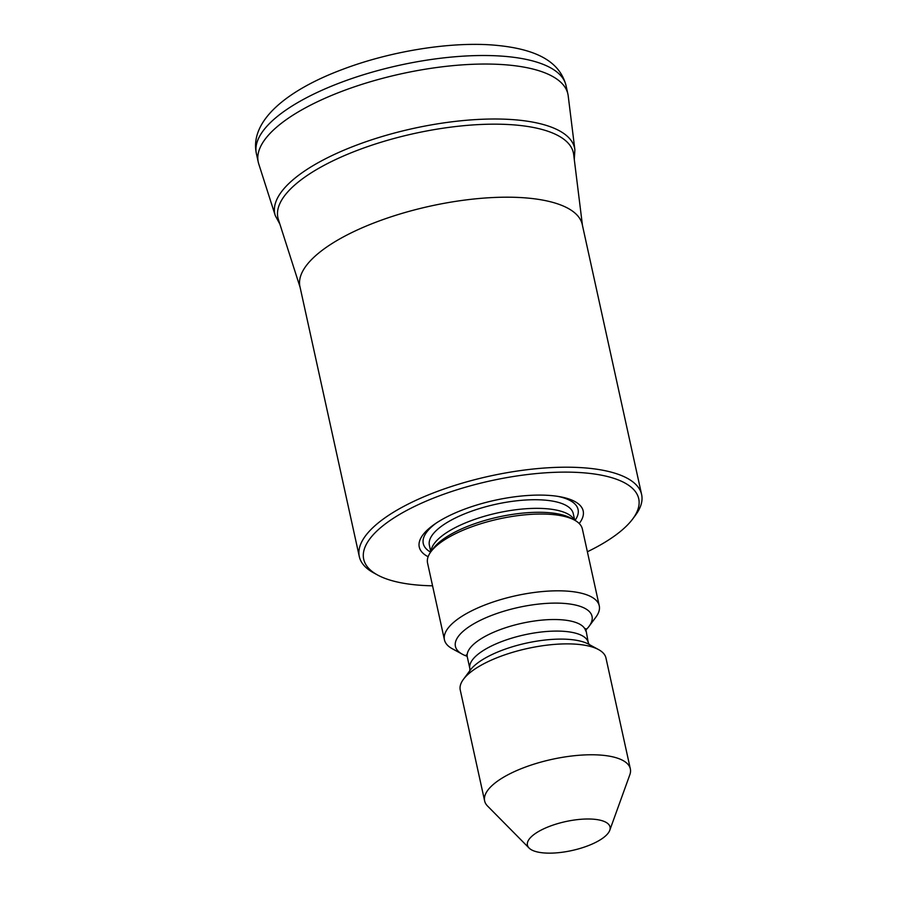 <?xml version="1.0" encoding="UTF-8"?>
<svg xmlns="http://www.w3.org/2000/svg" width="898" height="898" viewBox="0 0 898 898"><rect width="100%" height="100%" fill="white"/><g stroke="black" fill="none" stroke-linecap="round" stroke-linejoin="round"><path stroke-width="1.35" d="M587.415 845.983A42.296 14.817 167.6 0 0 609.753 830.324A42.296 14.817 167.6 0 0 592.871 819.156A42.296 14.817 167.6 0 0 550.059 826.16A42.296 14.817 167.6 0 0 529.09 848.06A42.296 14.817 167.6 0 0 587.415 845.983M609.753 830.324L629.835 774.761A74.601 26.121 167.6 0 0 630.34 768.868A74.601 26.121 167.6 0 0 524.533 767.408A74.601 26.121 167.6 0 0 484.628 800.915A74.601 26.121 167.6 0 0 487.558 806.045L529.09 848.06M630.34 768.868L605.959 657.976A74.601 26.121 167.6 0 0 598.573 649.602A74.601 26.121 167.6 0 0 500.152 656.517A74.601 26.121 167.6 0 0 463.435 679.315A74.601 26.121 167.6 0 0 460.247 690.012L484.628 800.915M598.573 649.602L588.516 644.124A65.273 22.854 167.6 0 0 587.853 643.776A65.273 22.854 167.6 0 0 502.397 650.163A65.273 22.854 167.6 0 0 470.72 669.526A65.273 22.854 167.6 0 0 470.26 670.121L463.435 679.315M585.586 630.216A69.932 24.493 167.6 0 0 589.043 626.366A69.932 24.493 167.6 0 0 568.097 603.793A69.932 24.493 167.6 0 0 492.834 614.95A69.932 24.493 167.6 0 0 462.335 654.215A69.932 24.493 167.6 0 0 467.095 656.27M589.043 626.366L595.868 617.162A79.26 27.759 167.6 0 0 599.258 605.791A79.26 27.759 167.6 0 0 486.839 604.242A79.26 27.759 167.6 0 0 444.443 639.836A79.26 27.759 167.6 0 0 452.278 648.738L462.335 654.215M599.258 605.791L582.375 529.023A79.26 27.759 167.6 0 0 574.54 520.122A79.26 27.759 167.6 0 0 469.957 527.463A79.26 27.759 167.6 0 0 430.939 551.698A79.26 27.759 167.6 0 0 427.56 563.057L444.443 639.836M579.21 523.512A83.918 29.387 167.6 0 0 559.589 496.661A83.918 29.387 167.6 0 0 464.154 509.312A83.918 29.387 167.6 0 0 434.677 524.129A83.918 29.387 167.6 0 0 428.121 556.726M587.382 551.765A140.795 49.311 167.6 0 0 632.72 518.943A140.795 49.311 167.6 0 0 590.558 473.504A140.795 49.311 167.6 0 0 439.021 495.977A140.795 49.311 167.6 0 0 377.631 575.034A140.795 49.311 167.6 0 0 432.555 585.81M632.72 518.943L635.447 515.272A144.533 50.614 167.6 0 0 641.621 494.54A144.533 50.614 167.6 0 0 436.63 491.689A144.533 50.614 167.6 0 0 359.312 556.603A144.533 50.614 167.6 0 0 373.613 572.834L377.631 575.034M641.621 494.54L582.263 224.522A144.533 50.614 167.6 0 0 377.261 221.683A144.533 50.614 167.6 0 0 299.943 286.597L359.312 556.603M582.443 225.331L573.665 154.478A151.257 52.971 167.6 0 0 358.83 149.798A151.257 52.971 167.6 0 0 278.369 219.404L300.123 287.405M275.282 215.632A153.457 53.745 167.6 0 1 356.921 145.005A153.457 53.745 167.6 0 1 574.877 149.764L568.198 95.817A158.519 55.519 167.6 0 0 567.884 94.021A158.519 55.519 167.6 0 0 343.047 90.9A158.519 55.519 167.6 0 0 258.254 162.1A158.519 55.519 167.6 0 0 258.725 163.851L275.282 215.632L279.918 224.231M585.732 628.656L588.246 642.541A60.615 21.226 167.6 0 0 502.274 641.352A60.615 21.226 167.6 0 0 469.856 668.572L469.822 670.896M585.698 630.98A60.615 21.226 167.6 0 0 499.737 629.79A60.615 21.226 167.6 0 0 467.308 657.01L469.856 668.572M574.54 520.122L570.859 518.112A75.847 26.558 167.6 0 0 470.776 525.139A75.847 26.558 167.6 0 0 433.442 548.33L430.939 551.698M574.35 520.021A73.658 25.795 167.6 0 0 470.687 520.829A73.658 25.795 167.6 0 0 431.074 551.518M574.709 520.223L573.272 513.656A73.658 25.795 167.6 0 0 468.79 512.208A73.658 25.795 167.6 0 0 429.379 545.288L430.827 551.855M436.316 523.018A79.26 27.759 167.6 0 0 430.602 552.158M256.379 153.569C249.318 120.568 287.775 89.778 342.845 69.292C389.418 51.624 447.788 41.914 491.184 44.9C537.206 48.312 559.791 62.018 566.009 85.49A158.519 55.519 167.6 0 0 341.173 82.369A158.519 55.519 167.6 0 0 256.379 153.569L258.254 162.1M575.034 520.402A79.26 27.759 167.6 0 0 557.636 496.347M466.309 654.923L467.308 657.01M574.877 149.764L574.282 159.507M566.009 85.49L567.884 94.021M588.246 642.541L589.245 644.641"/></g></svg>
